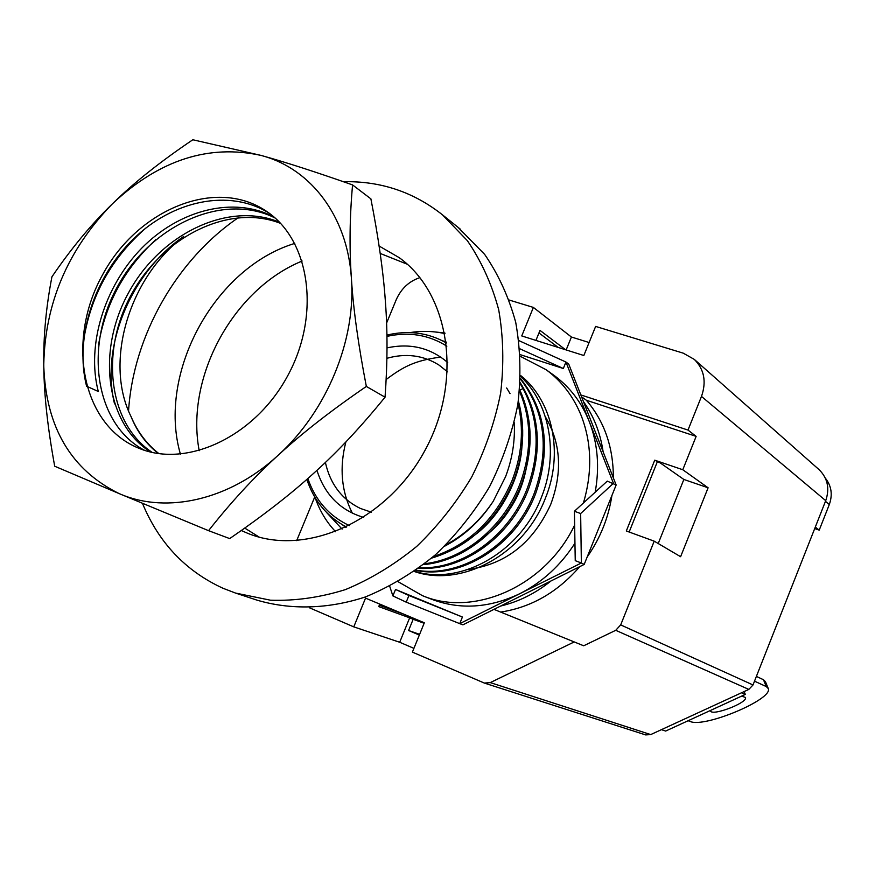 <?xml version="1.0" encoding="UTF-8"?>
<svg xmlns="http://www.w3.org/2000/svg" width="875" height="875" viewBox="0 0 875 875"><rect width="100%" height="100%" fill="white"/><g stroke="black" fill="none" stroke-linecap="round" stroke-linejoin="round"><path stroke-width="1.31" d="M683.856 479.467L660.352 462.995L654.73 460.184L626.314 530.983L654.205 541.166L680.608 556.708L708.105 487.791L683.856 479.467L658.219 543.528M654.73 460.184L682.784 469.733L708.105 487.791M309.378 607.753L353.773 626.872L365.542 598.128L424.331 622.781L412.388 652.116L484.345 683.069L645.652 734.912L650.727 734.584L748.836 689.413L753.014 684.961L825.727 500.653C829.861 488.512 827.663 478.198 819.12 469.678L694.302 359.395L683.244 353.161L595.634 326.419L583.833 355.513L521.741 335.934L533.378 307.42L509.261 300.059M419.913 277.637C409.084 281.214 401.188 288.586 396.2 299.775L386.575 323.083M314.716 497.011L296.68 540.641M533.378 307.42L571.408 337.017L589.105 342.519M571.408 337.017L566.158 349.945M419.333 635.053L408.592 630.503L413.164 619.292L409.664 617.827L399.7 642.261L413.919 648.364M694.302 359.395C704.222 369.348 706.617 381.686 701.488 396.419L688.002 430.073L580.825 394.92L568.739 364.098L565.95 362.031L563.325 368.517L520.286 354.681M484.345 683.069L490.284 682.598L574.219 641.933L583.68 645.783L615.727 630.306L748.836 689.413M389.714 586.305L392.875 595.908L395.522 589.455L462.416 617.039L459.736 623.645L462.908 624.837L493.97 609.361L574.219 641.933M493.97 609.361L584.183 564.43L616.142 485.002L607.283 481.119L574.405 511.262L575.247 560.667L581.361 562.986L519.837 593.666C542.205 582.323 560.569 565.512 574.952 543.222M500.642 606.036C518.722 601.737 535.511 593.37 551.031 580.934M616.142 485.002L580.825 394.92M603.127 451.795C600.316 432.83 593.753 416.084 583.417 401.548M392.875 595.908L406.208 602.164L459.736 623.645L519.837 593.666C489.398 608.114 459.998 609.984 431.648 599.266L422.395 595.645C474.152 617.717 545.814 585.955 574.645 525.044M584.183 564.43L581.361 562.986L580.65 513.538L613.441 483.295L589.345 421.761C581.612 402.445 569.898 387.034 554.192 375.506L552.978 374.642M595.175 492.22C599.714 467.152 597.767 443.669 589.345 421.761L565.95 362.031L518.941 340.637M581.569 396.834L586.359 400.247C604.362 421.291 613.364 447.169 613.353 477.87M611.909 495.534C608.497 517.759 600.25 538.267 587.158 557.036M579.775 566.617C557.517 592.277 531.136 607.425 500.642 612.073M688.002 430.073L696.139 436.373L586.359 400.247M615.727 630.306L620.692 624.903L654.205 541.166M682.784 469.733L696.139 436.373M353.773 626.872L399.7 642.261M419.617 634.364L408.592 630.503M424.134 623.273L413.164 619.292M379.302 605.227L403.703 614.13M399.372 612.314L379.389 605.019L378.744 606.594L409.664 617.827M629.147 532.022L657.267 461.945M565.578 349.759L540.006 330.4L535.938 340.408M756.383 676.408L763.481 679.733L765.483 681.756L768.108 688.166M688.122 720.727L690.233 721.492C704.506 728.131 773.467 699.147 768.261 688.548L766.27 686.569L754.513 681.155M710.413 710.478L710.456 710.763C711.298 716.723 747.983 702.789 745.5 697.441L741.606 696.139M447.519 371.831L438.867 364.973C423.161 355.217 405.836 352.997 386.892 358.302M325.38 462.438C330.214 484.061 341.863 499.384 360.314 508.419L371.361 512.192M447.748 362.578C430.478 347.769 410.222 342.88 387.002 347.9M316.925 470.334C324.778 494.758 340.375 510.464 363.716 517.431M446.852 346.172C428.805 334.808 408.833 331.548 386.925 336.383M307.836 478.516C315.503 500.609 329.383 516.305 349.486 525.623M446.48 342.978C428.258 332.642 408.406 330.006 386.903 335.081M306.83 479.402C314.103 501.167 327.359 517.048 346.598 527.045M342.464 524.825L345.8 527.428M446.359 342.103L442.367 340.725M326.506 512.433L342.103 529.123M446.195 544.677C464.931 534.559 480.605 520.122 493.205 501.342L505.575 476.689C512.312 458.861 515.2 440.869 514.238 422.702M444.981 333.638C433.595 331.056 421.958 330.706 410.047 332.577M433.387 556.587C469.372 544.447 495.622 519.017 512.148 480.309C522.08 454.234 524.027 428.63 517.989 403.517M444.861 332.981L433.442 331.789M315.197 497.809C319.736 510.891 326.561 522.211 335.683 531.781M519.542 391.322C531.88 420.569 531.923 451.642 519.706 484.564C503.289 527.231 463.991 559.355 424.725 563.719M520.188 383.731L523.108 388.675C539 419.169 540.334 452.528 527.122 488.731C509.086 536.145 462.262 569.658 419.355 567.809M510.048 393.652L506.658 387.997M520.45 379.061C545.038 411.239 549.697 449.159 534.406 492.833C514.992 544.37 461.289 578.342 416.15 570.139M520.559 376.414C549.806 403.528 558.983 453.633 541.592 496.869C520.942 552.048 460.863 585.878 414.477 571.309M520.592 375.473C552.869 401.045 564.003 453.589 545.136 498.87C523.742 554.487 461.442 587.945 414.236 571.473M415.756 570.413C461.169 579.753 516.02 545.737 535.664 493.544C551.152 449.05 546.087 410.692 520.483 378.47M418.666 568.312C462.044 571.288 510.103 537.633 528.402 489.453C542.598 449.859 539.886 414.291 520.253 382.736M423.598 564.594C463.652 561.291 504.328 528.806 520.997 485.297C533.564 451.27 533.127 419.409 519.695 389.736M431.561 558.141C468.934 546.82 496.234 521.117 513.472 481.053C523.862 453.688 525.492 426.989 518.372 400.936M493.205 501.342C480.277 521.03 464.1 535.981 444.686 546.175M472.216 545.18C488.895 534.723 501.277 522.922 509.37 509.786C522.277 491.236 528.773 467.808 528.872 439.502M440.77 357.088C414.05 360.522 402.686 367.227 386.148 379.52M345.887 441.93C339.216 467.677 341.381 491.455 352.384 513.264M462.941 542.391C502.688 522.462 526.203 466.473 521.445 433.519M468.289 569.417C505.739 564.386 533.225 542.708 550.725 504.405C562.68 472.238 560.897 443.045 545.377 416.839M398.103 581.722L422.395 595.645M583.417 503.005C592.408 472.413 591.762 443.527 581.492 416.347C573.716 396.867 561.925 381.336 546.131 369.731L520.384 356.355M744.155 691.567L745.314 694.433L665.645 731.062L661.434 729.652M825.322 478.1C831.469 485.855 832.803 494.67 829.303 504.547L819.219 530.13L814.712 528.577M741.508 692.792L745.314 694.433M815.303 527.089L819.219 530.13M558.217 347.441L538.978 332.938M580.65 513.538L574.405 511.262M406.208 602.164L408.92 595.503L395.522 589.455M462.416 617.039L408.92 595.503M519.837 348.775L563.325 368.517M343.438 181.716C380.57 180.917 413.602 191.975 442.52 214.878L467.327 240.614C481.283 260.98 491.739 284.003 498.684 309.684C503.398 336.492 504.044 364.317 500.631 393.159C494.856 422.045 485.22 449.991 471.723 476.995C456.236 502.906 437.883 526.05 416.686 546.448C394.242 564.812 370.486 579.206 345.406 589.608C320.064 597.527 295.083 601.048 270.452 600.195L235.484 593.053L256.911 600.119C290.566 610.083 327.983 609.197 365.367 596.958C390.064 586.786 413.448 572.709 435.52 554.717C456.367 534.745 474.392 512.061 489.584 486.664C502.808 460.173 512.225 432.753 517.847 404.403C521.139 376.075 520.439 348.742 515.725 322.394C508.812 297.128 498.455 274.455 484.641 254.373L457.986 227.27M259.252 537.13L244.737 528.095M199.205 450.702C185.183 377.398 233.034 289.22 302.137 261.034M380.188 253.433L407.323 264.25M235.484 593.053L222.983 588.263C185.62 571.08 158.769 542.763 142.461 503.333M128.537 411.064C133.295 335.923 176.564 259.678 238.438 217.602M379.116 246.028L399.197 257.644C450.089 294.087 463.225 381.183 424.594 451.084C386.498 521.281 306.173 556.938 248.183 533.509L241.281 530.534M180.414 454.147C157.008 373.373 214.298 267.805 294.777 243.403M111.672 204.575C67.703 250.053 45.073 303.297 43.772 364.328L43.805 367.041C46.266 427.788 71.334 469.952 119.022 493.544L121.22 494.462C167.289 513.8 229.228 499.898 276.894 456.422L279.158 454.355C326.714 410.802 355.611 340.747 351.509 280.055L351.323 277.167C347.08 216.431 311.259 169.542 263.43 156.078L261.144 155.433C209.114 144.025 159.972 159.742 113.695 202.606L111.672 204.575C90.803 224.864 70.886 248.938 51.92 276.828C46.091 307.114 43.367 336.284 43.772 364.328M139.278 448.416C187.338 468.366 255.38 436.352 287.875 375.441C320.852 314.803 310.056 240.548 266.897 211.575C216.584 176.619 137.867 209.037 102.561 274.827C66.205 340.047 81.233 423.992 137.648 447.748L139.278 448.416M276.894 456.422C253.509 477.794 230.727 502.545 208.556 530.666L229.688 538.595C263.134 515.638 291.069 493.927 313.512 473.452L315.711 471.45C338.253 451.106 361.364 426.355 385.055 397.184C387.516 362.917 387.647 331.439 385.47 302.75L385.273 299.939C383.239 271.25 378.438 237.552 370.891 198.855L352.57 184.92C349.716 216.562 349.3 247.308 351.323 277.167M158.353 453.545C146.267 444.062 137.167 431.747 131.053 416.598C104.672 363.814 127.564 282.975 178.314 240.909M131.053 416.598C137.452 431.725 146.737 444.062 158.911 453.633M119.022 493.544L54.698 466.222C47.709 428.017 44.078 394.953 43.805 367.041M208.556 530.666L121.22 494.462M351.509 280.055C353.434 309.772 358.378 345.231 366.341 386.444L385.055 397.184M366.341 386.444C331.461 410.331 302.4 432.972 279.158 454.355M113.695 202.606C134.422 182.295 160.792 161.339 192.828 139.759L261.144 155.433M263.43 156.078C286.836 162.63 316.542 172.244 352.57 184.92M273.831 216.923C233.625 195.836 179.408 209.825 141.827 248.062C104.344 286.398 86.231 345.166 98.295 391.486L86.57 386.203C74.441 338.516 93.734 277.441 133.416 238.962C172.856 200.375 229.261 188.377 269.019 213.095M275.056 217.995C223.059 191.734 150.784 225.258 117.567 286.453C83.683 347.298 95.134 424.375 144.528 450.319M150.577 452.025C105.405 423.598 96.469 350.35 128.767 292.381C160.398 234.073 228.123 200.791 279.475 222.239M280.591 223.398C229.523 203.23 163.034 236.447 131.698 293.923C99.892 351.159 108.227 423.434 152.206 452.408M83.431 341.961C90.125 296.428 111.081 258.333 146.289 227.686M98.602 344.498C105.612 303.166 124.797 268.111 156.166 239.345M114.537 403.889C100.406 346.467 130.988 272.377 183.706 236.447M620.692 624.903L753.014 684.961M701.488 396.419L825.727 500.653M490.284 682.598L650.727 734.584M763.481 679.733L766.27 686.569M523.108 388.675L519.673 389.977M825.464 501.331L829.303 504.547M554.192 375.506L546.131 369.731M442.52 214.878L460.108 228.977"/></g></svg>
